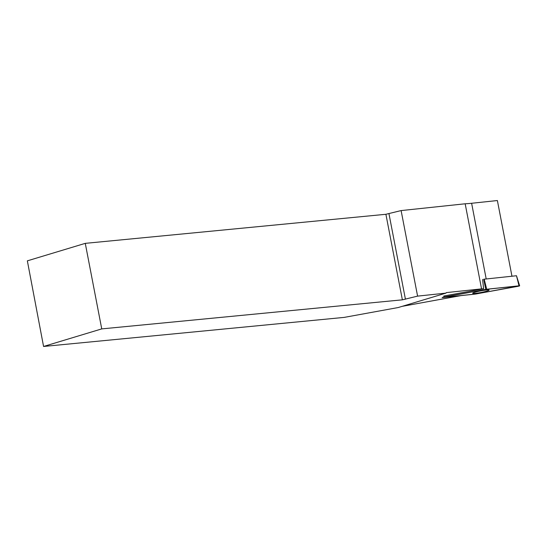 <?xml version="1.0" encoding="UTF-8"?>
<svg xmlns="http://www.w3.org/2000/svg" width="547" height="547" viewBox="0 0 547 547"><rect width="100%" height="100%" fill="white"/><g stroke="black" fill="none" stroke-linecap="round" stroke-linejoin="round"><path stroke-width="0.82" d="M485.77 289.384L483.726 279.237L516.477 275.743L519.65 285.821L485.77 289.384L442.147 297.534L476.027 293.978L519.65 285.821M488.498 290.546A8.349 0.82 169.1 0 0 489.093 290.095A8.349 0.82 169.1 0 0 482.372 290.573A8.349 0.82 169.1 0 0 473.299 292.809A8.349 0.82 169.1 0 0 472.697 293.254A8.349 0.82 169.1 0 0 479.391 292.789A8.349 0.82 169.1 0 0 488.498 290.546M482.604 279.449L483.61 288.754A35.678 3.521 -10.9 0 1 481.558 288.871L446.263 292.618L445.996 293.11L398.209 307.537L344.2 317.39L43.569 346.463L27.35 260.844L85.27 243.353L385.902 214.287L402.373 299.831L417.593 296.125L401.115 210.581L465.169 203.785A35.678 3.521 169.1 0 0 471.623 203.272L486.201 278.956M445.996 293.11L417.593 296.125M402.373 299.831L101.742 328.897L43.569 346.463M483.61 288.754L443.802 296.016L444 297M481.558 288.871L465.169 203.785M402.161 306.347L460.984 295.612M511.958 276.221L497.38 200.537L471.623 203.272M401.115 210.581L385.902 214.287M85.27 243.353L101.742 328.897M388.958 213.692L405.43 299.236M486.727 289.24L444.007 297C442.133 297.404 441.723 297.582 442.776 297.547L475.063 294.122L517.79 286.354C519.664 285.958 520.074 285.773 519.021 285.814L486.727 289.24L484.177 279.168M519.028 285.808L516.477 275.743"/></g></svg>
